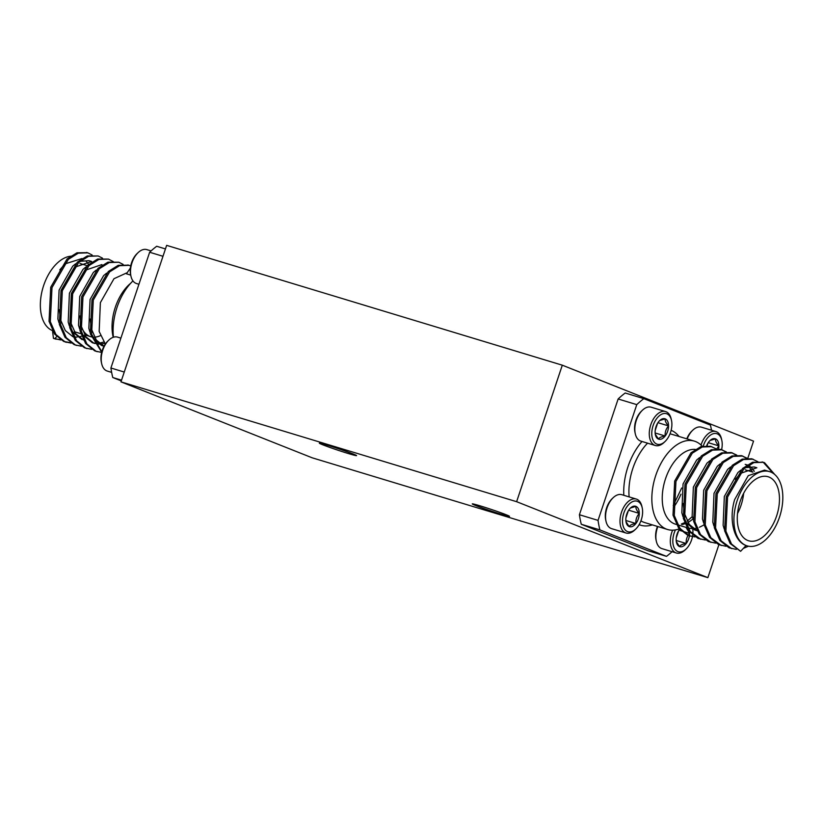 <?xml version="1.0" encoding="UTF-8"?>
<svg xmlns="http://www.w3.org/2000/svg" width="823" height="823" viewBox="0 0 823 823"><rect width="100%" height="100%" fill="white"/><g stroke="black" fill="none" stroke-linecap="round" stroke-linejoin="round"><path stroke-width="1.23" d="M480.19 505.878A19.629 0.782 18.5 0 1 499.592 512.297A19.629 0.782 18.5 0 1 509.509 516.35A19.629 0.782 18.5 0 1 501.588 514.375A19.629 0.782 18.5 0 1 482.196 507.956A19.629 0.782 18.5 0 1 472.279 503.892A19.629 0.782 18.5 0 1 480.19 505.878M327.235 445.13A19.629 0.782 18.5 0 1 346.637 451.549A19.629 0.782 18.5 0 1 356.554 455.613A19.629 0.782 18.5 0 1 348.633 453.627A19.629 0.782 18.5 0 1 329.241 447.208A19.629 0.782 18.5 0 1 319.324 443.144A19.629 0.782 18.5 0 1 327.235 445.13M120.971 381.862L516.628 501.691L707.862 577.643L312.205 457.814L120.971 381.862L166.637 245.357L562.304 365.186L753.539 441.138L747.84 458.185M718.87 544.733L707.862 577.643M562.304 365.186L516.628 501.691M721.617 449.646A15.956 9.331 106.9 0 0 721.802 440.326A15.956 9.331 106.9 0 0 713.356 433.7A15.956 9.331 106.9 0 0 703.459 445.49A15.956 9.331 106.9 0 0 703.305 445.984M701.001 445.048A17.725 10.37 -73.1 0 1 701.124 444.698A17.725 10.37 -73.1 0 1 715.917 431.561A17.725 10.37 -73.1 0 1 721.504 438.947L721.802 440.326M715.917 431.561L701.474 427.188A17.725 10.37 106.9 0 0 692.729 430.234A17.725 10.37 106.9 0 0 687.164 438.947M718.582 448.926A10.668 6.234 106.9 0 0 718.88 445.891A10.668 6.234 106.9 0 0 715.537 438.844A10.668 6.234 106.9 0 0 709.992 440.572A10.668 6.234 106.9 0 0 708.819 441.9A10.668 6.234 106.9 0 0 706.7 445.675M686.794 438.834A15.956 9.331 -73.1 0 1 691.711 431.211L692.729 430.234M716.864 448.802L718.88 445.891C716.329 443.124 715.218 440.778 715.537 438.844L710.342 440.418M707.111 445.696L707.955 443.155M708.264 442.681L718.88 445.891M657.844 526.555A17.725 10.37 106.9 0 0 657.392 527.821A17.725 10.37 106.9 0 0 656.332 541.246L656.024 539.867A15.956 9.331 -73.1 0 1 656.98 527.79A15.956 9.331 -73.1 0 1 657.474 526.442M656.332 541.246A17.725 10.37 106.9 0 0 661.918 548.622L676.362 553.005A17.725 10.37 -73.1 0 1 671.846 532.193A17.725 10.37 -73.1 0 1 672.597 530.187M675.436 529.909A15.956 9.331 106.9 0 0 674.181 532.995A15.956 9.331 106.9 0 0 675.097 549.404A15.956 9.331 106.9 0 0 686.125 548.982A15.956 9.331 106.9 0 0 691.577 539.909A15.956 9.331 106.9 0 0 692.699 535.187M686.125 548.982L685.106 549.959A17.725 10.37 -73.1 0 1 676.362 553.005M680.384 528.407A10.668 6.234 106.9 0 0 679.541 529.405A10.668 6.234 106.9 0 0 677.072 534.148A10.668 6.234 106.9 0 0 676.156 539.507A10.668 6.234 106.9 0 0 676.434 542.213A10.668 6.234 106.9 0 0 679.5 546.554A10.668 6.234 106.9 0 0 686.217 543.499A10.668 6.234 106.9 0 0 689.602 533.397A10.668 6.234 106.9 0 0 689.52 531.884M692.781 534.487A15.956 9.331 106.9 0 0 692.75 529.086M676.331 541.678L679.5 546.554C680.282 545.114 682.514 544.096 686.217 543.499C685.909 539.703 687.03 536.329 689.602 533.397L686.279 527.821M676.239 537.944L678.677 530.65M676.187 540.464L686.217 543.499M678.985 530.177L689.602 533.397M606.006 521.257L605.707 519.879A15.956 9.331 -73.1 0 1 606.654 507.801A15.956 9.331 -73.1 0 1 612.106 498.728L613.125 497.75A17.725 10.37 106.9 0 0 607.065 507.832A17.725 10.37 106.9 0 0 606.006 521.257A17.725 10.37 106.9 0 0 611.592 528.644L626.036 533.016A17.725 10.37 -73.1 0 1 621.519 512.215A17.725 10.37 -73.1 0 1 636.323 499.077A17.725 10.37 -73.1 0 1 641.899 506.464L642.207 507.842A15.956 9.331 106.9 0 0 633.761 501.217A15.956 9.331 106.9 0 0 623.855 513.007A15.956 9.331 106.9 0 0 624.77 529.415A15.956 9.331 106.9 0 0 635.798 528.994A15.956 9.331 106.9 0 0 641.251 519.92A15.956 9.331 106.9 0 0 642.207 507.842M635.798 528.994L634.78 529.971A17.725 10.37 -73.1 0 1 626.036 533.016M626.745 514.159A10.668 6.234 106.9 0 0 625.83 519.519A10.668 6.234 106.9 0 0 626.108 522.224A10.668 6.234 106.9 0 0 629.173 526.566A10.668 6.234 106.9 0 0 635.901 523.521A10.668 6.234 106.9 0 0 639.276 513.408A10.668 6.234 106.9 0 0 635.932 506.361A10.668 6.234 106.9 0 0 630.387 508.089A10.668 6.234 106.9 0 0 629.214 509.416A10.668 6.234 106.9 0 0 626.745 514.159M636.323 499.077L621.869 494.705A17.725 10.37 106.9 0 0 613.125 497.75M626.005 521.689L629.173 526.566C629.955 525.125 632.198 524.107 635.901 523.521C635.582 519.714 636.714 516.34 639.276 513.408C636.724 510.641 635.613 508.295 635.932 506.361L630.737 507.935M625.912 517.955L628.35 510.671M625.861 520.475L635.901 523.521M628.659 510.198L639.276 513.408M635.284 433.752L634.986 432.373A15.956 9.331 -73.1 0 1 635.932 420.296A15.956 9.331 -73.1 0 1 641.384 411.222L642.403 410.245A17.725 10.37 106.9 0 0 636.344 420.327A17.725 10.37 106.9 0 0 635.284 433.752A17.725 10.37 106.9 0 0 640.87 441.138L655.314 445.51A17.725 10.37 -73.1 0 1 650.798 424.709A17.725 10.37 -73.1 0 1 665.601 411.572A17.725 10.37 -73.1 0 1 671.177 418.958L671.486 420.337A15.956 9.331 106.9 0 0 663.04 413.712A15.956 9.331 106.9 0 0 653.133 425.512A15.956 9.331 106.9 0 0 654.048 441.91A15.956 9.331 106.9 0 0 665.077 441.488A15.956 9.331 106.9 0 0 670.529 432.414A15.956 9.331 106.9 0 0 671.486 420.337M665.077 441.488L664.058 442.465A17.725 10.37 -73.1 0 1 655.314 445.51M656.024 426.653A10.668 6.234 106.9 0 0 655.108 432.013A10.668 6.234 106.9 0 0 655.386 434.729A10.668 6.234 106.9 0 0 658.451 439.071A10.668 6.234 106.9 0 0 665.179 436.015A10.668 6.234 106.9 0 0 668.554 425.913A10.668 6.234 106.9 0 0 665.21 418.856A10.668 6.234 106.9 0 0 659.665 420.594A10.668 6.234 106.9 0 0 658.493 421.911A10.668 6.234 106.9 0 0 656.024 426.653M665.601 411.572L651.147 407.2A17.725 10.37 106.9 0 0 642.403 410.245M655.283 434.194L658.451 439.071C659.233 437.62 661.476 436.601 665.179 436.015C664.861 432.209 665.992 428.845 668.554 425.913C666.002 423.145 664.891 420.79 665.21 418.856L660.015 420.43M655.19 430.45L657.628 423.166M655.139 432.97L665.179 436.015M657.937 422.693L668.554 425.913M151.093 250.902L146.813 249.606A17.725 10.37 106.9 0 0 138.069 252.661A17.725 10.37 106.9 0 0 130.95 276.158A17.725 10.37 106.9 0 0 132.781 280.643A17.725 10.37 106.9 0 0 136.525 283.544L138.922 284.274M130.95 276.158L130.641 274.789A15.956 9.331 -73.1 0 1 137.05 253.628L138.069 252.661M120.909 338.13L117.535 337.111A17.725 10.37 106.9 0 0 108.79 340.156A17.725 10.37 106.9 0 0 101.671 363.663A17.725 10.37 106.9 0 0 103.503 368.148A17.725 10.37 106.9 0 0 107.247 371.05L111.64 372.377M101.671 363.663L101.363 362.295A15.956 9.331 -73.1 0 1 107.772 341.134L108.79 340.156M702.184 446.241A46.17 27.015 106.9 0 0 694.345 441.118A46.17 27.015 106.9 0 0 655.797 475.324A46.17 27.015 106.9 0 0 667.576 529.498A46.17 27.015 106.9 0 0 680.035 528.561M682.956 516.577L681.835 512.791L683.049 483.955L696.639 460.036L699.622 457.588M737.233 500.363A38.784 22.694 -73.1 0 1 769.608 471.641A38.784 22.694 -73.1 0 1 779.504 517.153A38.784 22.694 -73.1 0 1 747.13 545.875A38.784 22.694 -73.1 0 1 746.07 545.505A38.784 22.694 -73.1 0 1 737.233 500.363M740.607 551.307L730.217 543.602L724.61 530.753L726.287 496.681L742.613 468.431L752.561 462.238L763.394 462.3L753.837 462.629L743.899 468.812L727.563 497.071L725.886 531.144L731.493 543.993L740.607 551.307L746.07 545.505C733.756 541.277 728.643 519.354 734.651 499.582L748.251 475.663L764.536 470.098L769.608 471.641M735.381 479.325L740.566 473.338L756.851 467.773L754.207 466.97L745.206 467.67M724.25 529.086L723.119 525.29L724.333 496.454L737.922 472.536L740.906 470.098M746.533 464.645L747.191 464.872M748.323 465.355L750.165 466.497M751.317 467.464L754.331 471.342M713.922 525.959L712.8 522.163L714.014 493.327L727.604 469.408L730.587 466.97M745.185 464.326L746.749 465.16M747.665 465.797L748.673 466.662M749.774 467.803L752.448 472.001M703.603 522.831L702.472 519.035L703.686 490.199L717.286 466.281L720.259 463.843M693.285 519.704L692.153 515.918L693.367 487.082L706.967 463.154L709.94 460.715M697.03 530.65L689.283 524.436L684.469 513.583L683.203 503.501M697.06 530.712L694.468 529.878L685.518 521.967M740.134 501.516A33.465 19.577 106.9 0 0 748.673 540.783A33.465 19.577 106.9 0 0 776.603 516A33.465 19.577 106.9 0 0 768.075 476.733A33.465 19.577 106.9 0 0 740.134 501.516M737.531 513.501A33.465 19.577 106.9 0 0 741.06 505.229A33.465 19.577 106.9 0 0 743.663 493.244M643.823 398.651A92.341 54.02 106.9 0 0 636.776 404.628L618.135 398.98A92.341 54.02 -73.1 0 1 625.192 393.003L643.823 398.651L710.403 425.09A92.341 54.02 106.9 0 1 711.535 430.234M598.043 520.383A92.341 54.02 106.9 0 0 599.905 529.899L666.486 556.348L647.845 550.7L581.275 524.261A92.341 54.02 -73.1 0 1 579.413 514.735L598.043 520.383L636.776 404.628M666.486 556.348A92.341 54.02 106.9 0 0 672.082 551.708M599.905 529.899L581.275 524.261M579.413 514.735L618.135 398.98M762.119 461.909L763.291 462.32L773.178 473.328M736.318 549.404L729.003 547.789L719.888 540.485L714.282 527.625L715.959 493.553L732.295 465.304L742.243 459.121L751.8 458.781L757.932 461.754M725.999 546.277L718.685 544.661L709.57 537.357L703.963 524.498L705.64 490.426L721.977 462.176L731.914 455.993L741.472 455.654L747.047 458.195M742.109 455.87L746.327 458.236M715.681 543.149L708.366 541.544L699.252 534.23L693.645 521.37L695.322 487.298L711.658 459.049L721.596 452.866L731.153 452.527L736.719 455.068M731.791 452.743L736.009 455.119M705.352 540.022L698.048 538.417L688.933 531.102L683.316 518.253L684.993 484.171L701.33 455.921L711.278 449.739L720.835 449.399L726.4 451.94M721.473 449.615L725.691 451.992M689.695 535.927L687.719 535.289L678.605 527.975L672.998 515.126L674.675 481.054L691.011 452.794L700.949 446.611L710.506 446.282L716.082 448.813M763.394 462.3L764.567 462.711L774.793 474.552M748.477 546.215L743.344 548.406M731.616 548.643L721.174 540.865L715.568 528.016L717.245 493.944L733.581 465.695L743.519 459.501L753.076 459.172M721.287 545.515L710.856 537.738L705.239 524.889L706.916 490.817L723.252 462.567L733.2 456.374L742.758 456.045M710.969 542.388L700.527 534.621L694.921 521.761L696.597 487.689L712.934 459.44L722.872 453.247L732.439 452.917M700.651 539.26L690.209 531.493L684.602 518.634L686.279 484.562L702.616 456.312L712.553 450.13L722.11 449.79M695.034 536.905L689.005 535.68L679.891 528.366L674.274 515.507L675.95 481.434L692.287 453.185L702.235 447.002L711.792 446.663M704.066 524.92L699.396 527.276M697.791 527.821L696.916 528.057M695.888 528.284L693.357 528.592M691.917 528.603L688.018 527.975M113.461 337.214A46.17 27.015 -73.1 0 1 117.051 307.308A46.17 27.015 -73.1 0 1 132.976 280.91M127.246 272.66L113.965 278.719L100.375 302.638L99.161 331.474L105.354 344.024M130.466 267.897L126.475 273.812L130.713 275.098M72.373 256.159A38.784 22.694 106.9 0 0 43.67 285.458A38.784 22.694 106.9 0 0 52.425 330.579M89.09 265.016L86.076 261.138M81.95 258.545L65.007 263.885L59.812 269.872M61.725 290.931L75.325 267.012L91.61 261.447L88.966 260.644L79.965 261.344M75.665 263.772L72.681 266.21L59.091 290.128L57.877 318.964L58.999 322.76M85.983 266.899L83.01 269.337L69.41 293.255L68.196 322.091L69.327 325.887M101.929 264.574L85.643 270.139L72.054 294.058L70.84 322.894L75.644 333.737L83.39 339.95M96.301 270.026L93.328 272.464L79.728 296.383L78.514 325.219L79.646 329.005M106.63 273.154L103.647 275.592L90.057 299.51L88.843 328.346L89.964 332.132M74.235 336.998L77.084 337.101M78.566 336.957L83.113 335.784M59.246 309.685L60.511 319.766L65.326 330.609L73.072 336.823M71.879 331.268L81.961 339.58M82.197 334.395L92.279 342.697M93.627 343.047L97.721 343.345M99.213 343.212L103.76 342.029M79.882 315.939L81.158 326.021L85.993 336.905L93.791 343.109L98.925 344.158M100.365 344.148L104.799 343.376M92.526 337.523L101.476 345.434L104.007 346.257M90.211 319.057L91.476 329.149L96.291 339.992L104.037 346.205M100.427 335.64A33.465 19.577 -73.1 0 1 94.48 337.142M92.217 337.008A33.465 19.577 -73.1 0 1 90.653 336.648A33.465 19.577 -73.1 0 1 81.395 326.947M121.526 380.175L112.772 377.52L121.29 380.905M112.772 377.52A92.341 54.02 -73.1 0 1 110.91 368.004L149.642 252.25A92.341 54.02 -73.1 0 1 156.689 246.272L165.444 248.927M124.252 372.047L110.91 368.004M149.642 252.25L162.985 256.292M52.507 330.609L53.444 338.346L60.758 339.95M92.125 254.996L87.835 252.846L78.278 253.175L68.33 259.368L51.993 287.618L50.316 321.69L55.933 334.539L65.048 341.854L71.076 343.078M102.443 258.124L98.153 255.974L88.596 256.303L78.658 262.496L62.322 290.745L60.645 324.818L66.252 337.667L75.366 344.981L81.395 346.205M113.337 261.683L108.482 259.101L98.914 259.43L88.977 265.623L72.64 293.873L70.963 327.945L76.57 340.794L85.685 348.108L91.723 349.333M123.09 264.378L118.8 262.228L109.243 262.558L99.295 268.74L82.958 297L81.282 331.072L86.899 343.921L96.013 351.236L101.682 352.439M130.734 265.952L129.118 265.345L119.561 265.685L109.624 271.868L93.287 300.117L91.61 334.2L101.836 351.822M53.444 338.346L56.046 339.189M55.408 338.983L60.172 339.58M87.187 252.671L76.992 252.795L67.054 258.978L50.717 287.227L49.041 321.299L54.647 334.159L63.762 341.473L70.49 342.697M98.153 255.974L87.32 255.922L77.372 262.105L61.036 290.354L59.359 324.427L64.976 337.286L74.091 344.59L76.693 345.444M108.482 259.101L97.639 259.039L87.701 265.232L71.364 293.482L69.688 327.554L75.294 340.413L84.409 347.718L87.012 348.571M118.8 262.228L107.957 262.167L98.019 268.36L81.683 296.609L80.006 330.681L85.613 343.53L94.727 350.845L97.33 351.699M128.481 265.171L118.286 265.294L108.338 271.487L92.001 299.737L90.324 333.809L101.723 352.254M54.719 338.726L56.705 336.628M695.322 449.42A38.784 22.694 106.9 0 0 665.56 478.657A38.784 22.694 106.9 0 0 675.446 524.169L686.742 527.584M681.897 524.539A38.784 22.694 106.9 0 0 684.993 523.726M687.946 522.41A38.784 22.694 106.9 0 0 693.007 518.912M647.578 443.165A46.17 27.015 106.9 0 0 632.856 468.369A46.17 27.015 106.9 0 0 629.132 496.907M640.911 520.877A46.17 27.015 106.9 0 0 644.635 522.554L667.576 529.498M673.543 507.482A46.17 27.015 106.9 0 0 680.971 494.191M652.32 524.879A49.864 29.175 -73.1 0 1 639.121 524.663M623.803 495.292A49.864 29.175 -73.1 0 1 627.98 466.703A49.864 29.175 -73.1 0 1 642.022 441.488M694.345 441.118L671.403 434.174A46.17 27.015 106.9 0 0 670.015 433.824M671.136 430.316A49.864 29.175 -73.1 0 1 679.088 436.499M113.214 337.296A38.784 22.694 -73.1 0 1 115.343 307.174A38.784 22.694 -73.1 0 1 130.662 283.287M692.318 516.587L687.205 521.082M684.602 522.687L681.341 524.035M673.255 505.517L681.691 487.988M747.13 545.875L746.039 545.546M745.216 469.81L752.891 472.135M689.046 535.752L690.322 536.133M92.279 342.707L94.923 343.5M90.653 336.648L84.615 334.827M80.819 333.675L74.296 331.7M87.217 265.675L79.965 263.483M87.835 252.846L86.549 252.455M66.365 342.317L65.089 341.926M129.118 265.345L127.843 264.965"/></g></svg>
